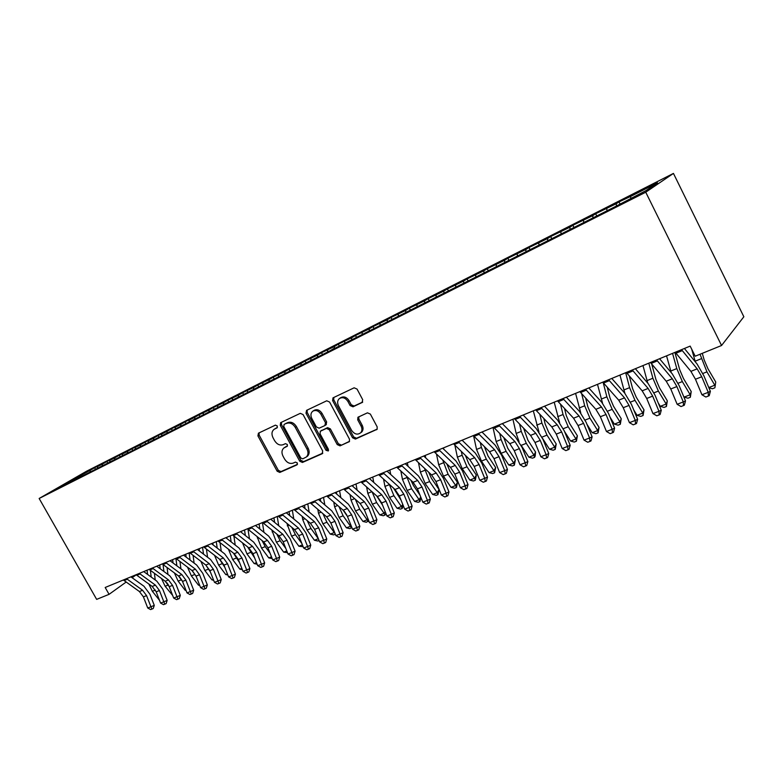<?xml version="1.0" encoding="UTF-8"?>
<svg xmlns="http://www.w3.org/2000/svg" width="783" height="783" viewBox="0 0 783 783"><rect width="100%" height="100%" fill="white"/><g stroke="black" fill="none" stroke-linecap="round" stroke-linejoin="round"><path stroke-width="1.17" d="M277.309 425.991L275.42 425.13L258.429 433.185L257.92 435.896L277.143 471.19L279.805 472.443L296.972 464.867L297.364 462.968L295.475 462.097L293.234 463.086C289.867 464.104 286.999 462.773 284.611 459.083L282.996 456.127C281.41 452.78 281.674 450.078 283.789 448.033L287.185 446.29L287.361 444.509L285.462 443.648L283.231 444.666C279.883 445.723 277.016 444.401 274.627 440.712L273.013 437.736C271.349 434.154 271.701 431.355 274.089 429.329L277.074 427.841L277.309 425.991M362.02 402.638L362.705 399.702L357.038 389.063L354.122 387.81L332.99 397.862L332.618 400.602L352.546 437.795L355.404 439.077L377.112 429.29L377.181 426.892L370.369 414.099L367.452 412.827L357.919 417.27L357.723 419.825L361.09 426.118C362.304 428.644 362.196 430.836 360.777 432.686C357.567 435.162 354.513 434.379 351.606 430.366L338.481 405.829C337.101 402.844 337.404 400.416 339.401 398.557C342.572 396.815 345.411 397.774 347.897 401.434L350.099 405.555L352.996 406.817L362.5 402.305M721.564 345.499L645.74 192.207L673.449 173.415L743.85 316.763L721.564 345.499L695.196 356.206L690.166 346.106L105.176 587.485L109.072 594.336L126.151 582.053M109.072 594.336L96.652 599.377L39.15 498.477L645.74 192.207M303.06 414.569L300.29 413.336L280.627 422.673L280.275 425.335L299.713 461.197L302.424 462.459L322.107 453.778L322.704 451.008L303.06 414.569M306.584 410.351L326.736 400.788L329.574 402.041L349.472 439.155L349.355 441.602L340.047 445.86L337.219 444.587L329.222 429.691L326.403 428.428L320.325 431.276L320.081 433.841L328.38 449.256L328.283 450.969L326.002 450.303L305.996 413.179L306.584 410.351M673.449 173.415L86.502 471.249L39.15 498.477M322.518 354.582L321.519 352.712L334.419 346.536L334.41 348.181L330.318 350.637L615.311 206.595L645.809 190.709L657.514 182.811L630.569 196.464L630.844 198.275M334.762 348.396L65.978 484.246L57.365 488.269L90.231 470.27L90.055 471.767M95.389 469.046L94.645 467.725L90.231 470.27M94.645 467.725L101.947 464.025L97.542 466.57L102.456 464.074L102.279 465.621M107.604 462.87L106.85 461.539L102.456 464.074M106.85 461.539L114.289 457.771L109.894 460.306L114.905 457.771L114.729 459.357M120.044 456.577L119.29 455.236L114.905 457.771M119.29 455.236L126.856 451.399L122.491 453.925L127.59 451.341L127.423 452.975M132.719 450.166L131.955 448.816L127.59 451.341M131.955 448.816L139.677 444.901L135.322 447.426L140.529 444.783L140.363 446.476M145.628 443.638L144.865 442.268L140.529 444.783M144.865 442.268L152.734 438.274L148.408 440.79L153.703 438.108L153.546 439.85M158.802 436.983L158.029 435.593L153.703 438.108M158.029 435.593L166.045 431.531L161.738 434.036L167.151 431.296L166.994 433.097M172.221 430.19L171.448 428.79L167.151 431.296M171.448 428.79L179.62 424.65L175.333 427.146L180.853 424.347L180.697 426.206M185.904 423.27L185.121 421.861L180.853 424.347M185.121 421.861L193.46 417.633L189.202 420.119L194.83 417.27L194.683 419.189M199.861 416.213L199.078 414.784L194.83 417.27M199.078 414.784L209.09 410.038L208.963 411.975M214.102 409.02L213.309 407.571L209.09 410.038M213.309 407.571L223.644 402.668L223.517 404.615M228.646 401.699L227.833 400.211L223.644 402.668M227.833 400.211L238.492 395.141L238.384 397.108M243.493 394.25L242.642 392.694L238.492 395.141M242.642 392.694L253.643 387.458L253.555 389.435M258.644 386.645L257.773 385.03L253.643 387.458M257.773 385.03L269.127 379.618L269.049 381.605M274.119 378.894L273.208 377.2L269.127 379.618M273.208 377.2L284.924 371.612L284.865 373.618M289.916 370.976L288.976 369.214L284.924 371.612M288.976 369.214L301.073 363.429L301.024 365.446M306.065 362.891L305.076 361.051L301.073 363.429M305.076 361.051L317.565 355.071L317.536 357.107M321.519 352.712L317.565 355.071M339.333 346.086L338.325 344.187L334.419 346.536M338.325 344.187L351.645 337.806L351.645 339.46M356.519 337.395L355.502 335.476L351.645 337.806M355.502 335.476L369.263 328.88L369.273 330.543M374.088 328.517L373.06 326.58L369.263 328.88M373.06 326.58L387.272 319.748L387.301 321.431M392.048 319.435L391.02 317.477L387.272 319.748M391.02 317.477L405.702 310.411L405.751 312.104M410.429 310.156L409.382 308.169L405.702 310.411M409.382 308.169L424.552 300.858L424.621 302.561M429.221 300.652L428.174 298.636L424.552 300.858M428.174 298.636L443.853 291.08L443.932 292.793M448.453 290.933L447.396 288.898L443.853 291.08M447.396 288.898L463.605 281.068L463.702 282.8M467.97 280.637L467.079 278.914L463.605 281.068M467.079 278.914L483.835 270.82L483.953 272.562M488.122 270.448L487.232 268.706L483.835 270.82M487.232 268.706L504.555 260.318L504.692 262.07M508.764 260.005L507.864 258.243L504.555 260.318M507.864 258.243L525.785 249.562L525.941 251.323M529.915 249.317L529.005 247.526L525.785 249.562M529.005 247.526L547.542 238.541L547.718 240.312M551.584 238.355L550.674 236.535L547.542 238.541M550.674 236.535L569.848 227.236L570.053 229.037M573.802 227.119L572.882 225.279L569.848 227.236M572.882 225.279L592.721 215.638L592.966 217.566M596.587 215.599L595.648 213.739L592.721 215.638M595.648 213.739L616.192 203.746L616.485 205.821M619.95 203.786L619.01 201.897L616.192 203.746M619.01 201.897L630.569 196.464M606.737 208.542L607.04 210.784M583.501 220.317L583.775 222.538M560.853 231.788L561.098 234M538.773 242.984L538.988 245.177M517.23 253.898L517.416 256.08M496.207 264.546L496.363 266.719M475.682 274.95L475.819 277.104M455.647 285.1L455.765 287.234M436.082 295.015L436.17 297.139M416.957 304.704L417.026 306.73M398.283 314.169L398.322 316.107M380.019 323.428L380.049 325.268M362.167 332.472L362.177 334.233M344.716 341.319L344.706 343.003M327.637 349.972L327.617 351.616M310.929 358.438L310.89 360.072M294.574 366.728L294.525 368.343M278.562 374.832L278.513 376.447M262.892 382.779L262.824 384.375M247.545 390.551L247.467 392.146M232.512 398.175L232.424 399.751M217.782 405.633L217.684 407.199M203.355 412.944L203.237 414.51M189.202 420.119L189.085 421.665M175.333 427.146L175.206 428.683M161.738 434.036L161.601 435.563M148.408 440.79L148.232 442.552M135.322 447.426L135.136 449.295M122.491 453.925L122.295 455.784M109.894 460.306L109.689 462.156M97.542 466.57L97.327 468.4M132.151 577.746L136.203 574.83M77.047 476.955L77.595 478.07M277.388 427.479L274.089 429.329M284.327 447.661L287.469 445.919M259.095 432.872L259.134 435.103L278.327 470.348L280.98 471.591L297.501 464.299M281.44 422.272L281.469 424.552L300.868 460.355L303.589 461.618L322.802 453.132M284.131 424.523L283.749 426.461L300.829 457.986L302.737 458.867L306.417 456.949C308.306 454.854 308.492 452.222 306.975 449.05L295.25 427.361C292.813 423.603 289.896 422.291 286.5 423.407L285.09 423.887M306.505 456.871L307.582 456.107C309.461 454.023 309.647 451.39 308.14 448.219L306.975 449.05M285.325 423.73L287.694 422.614C291.09 421.499 293.997 422.82 296.434 426.569L308.14 448.219M349.551 441.318L340.047 445.86M320.59 431.09L327.558 427.616L330.367 428.878L338.354 443.746L341.173 445.018M307.171 410.067L307.171 412.396L327.137 449.462L328.566 450.45M320.883 414.187C318.495 410.644 315.764 409.666 312.72 411.241C310.704 413.033 310.401 415.43 311.791 418.435L316.361 426.931L319.151 428.184L324.867 425.57L325.483 422.732L320.883 414.187L322.048 413.395C319.66 409.861 316.939 408.883 313.885 410.458L313.004 411.055M326.12 424.709L326.638 421.929L325.483 422.732M322.048 413.395L326.638 421.929M339.871 398.244L340.556 397.774C343.717 396.041 346.546 396.991 349.042 400.651L351.234 404.762L354.122 406.025L362.705 402.051M360.63 432.842L361.893 431.854C363.312 430.004 363.41 427.821 362.196 425.296L361.09 426.118M358.81 416.742L358.849 419.013L362.196 425.296M333.793 397.441L333.773 399.829L353.662 436.963L356.519 438.245L377.24 429.094M159.507 600.307L152.352 591.292L148.887 584.049M151.207 577.051L150.395 570.406M147.576 574.409L147.067 570.2M154.417 573.352L155.24 579.978M126.523 578.676L142.584 590.274L146.578 595.609L150.933 606.776L154.271 605.367L149.935 594.228L143.964 586.252L130.918 576.865M123.362 579.988L139.413 591.537L143.406 596.861L147.742 608.009L150.933 606.776L151.902 609.096L150.62 609.585L147.742 608.009M154.271 605.367L153.233 608.528L151.902 609.096M172.661 595.432L165.115 586.242L161.523 578.549M168.648 585.371L166.887 582.777M163.921 571.502L163.04 564.523L178.475 575.945L182.527 581.436L187.01 592.897L193.685 590.196L189.212 578.754L183.144 570.504L170.019 560.736M160.202 568.761L159.732 564.974M167.073 567.509L167.963 574.477M186.06 590.47L185.16 590.274L178.113 581.103L174.403 572.931M185.16 590.274L185.874 590M182.39 581.094L179.532 576.836M176.88 565.835L175.911 558.445M173.063 562.997L172.632 559.649M179.963 561.528L180.922 568.85M139.325 573.401L155.425 585.146L159.438 590.539L163.833 601.814L167.161 600.404L162.776 589.168L156.776 581.103L143.71 571.59M136.095 574.732L152.186 586.438L156.199 591.811L160.584 603.067L163.833 601.814L164.792 604.163L163.49 604.662L160.584 603.067M167.161 600.404L166.123 603.595L164.792 604.163M152.362 568.018L168.502 579.929L172.534 585.371L176.978 596.754L180.296 595.354L175.872 584.01L169.833 575.857L156.737 566.207M149.083 569.368L165.213 581.24L169.236 586.673L173.669 598.026L176.978 596.754L177.927 599.132L176.606 599.641L173.669 598.026M180.296 595.354L179.258 598.564L177.927 599.132M199.724 585.41L198.442 585.136L191.355 575.857L187.529 567.195M198.442 585.136L199.459 584.744M196.259 576.572L192.549 570.983M190.063 560.051L189.104 552.857M186.158 557.105L185.777 554.227M193.078 555.401L194.115 563.104M213.651 580.262L211.968 579.9L204.852 570.523L200.918 561.342M211.968 579.9L213.309 579.381M210.412 572.001L205.88 565.111M203.502 554.129L202.562 547.307M199.499 551.075L199.176 548.697M206.438 549.128L207.564 557.222M165.663 562.527L181.832 574.605L185.894 580.115L191.316 594.003L189.966 594.522L187.01 592.897M193.685 590.196L192.638 593.445L191.316 594.003M162.316 563.907L163.04 564.523L166.387 563.143M179.229 556.938L195.427 569.182L199.499 574.742L204.04 586.34L207.329 584.94L202.807 573.391L196.709 565.062L183.565 555.147M175.813 558.348L192.001 570.543L196.073 576.092L200.605 587.661L204.04 586.34L204.96 588.787L203.59 589.315L200.605 587.661M207.329 584.94L206.281 588.219L204.96 588.787M227.863 575.016L225.758 574.565L218.614 565.072L214.562 555.362M225.758 574.565L227.422 573.919M224.858 567.372L219.494 559.15M217.194 548.08L216.284 541.64M213.093 544.899L212.829 543.069M220.043 542.697L221.256 551.212M193.049 551.232L209.276 563.643L213.377 569.28L217.968 580.986L221.246 579.586L216.666 567.929L210.539 559.502L197.375 549.451M189.564 552.661L205.792 565.042L209.883 570.65L214.464 582.327L217.968 580.986L218.878 583.452L217.478 583.991L214.464 582.327M221.246 579.586L220.189 582.895L218.878 583.452M242.348 569.672L239.813 569.114L232.639 559.522L228.479 549.255M239.813 569.114L241.83 568.341M239.608 562.703L233.383 553.072M231.151 541.885L230.271 535.866M226.933 538.577L226.747 537.324M233.902 536.11L235.213 545.066M207.152 545.408L223.409 558.005L227.53 563.701L232.169 575.515L235.429 574.135L230.799 562.351L224.643 553.835L211.449 543.637M203.6 546.877L219.847 559.424L223.967 565.101L228.597 576.895L232.169 575.515L233.07 578.03L231.631 578.568L228.597 576.895M235.429 574.135L234.371 577.462L233.07 578.03M257.137 564.23L254.152 563.564L246.939 553.865L242.661 543.01M254.152 563.564L256.521 562.654M254.681 557.985L247.555 546.867M245.363 535.543L244.531 529.983M241.037 532.107L240.939 531.471M248.015 529.337L249.444 538.782M272.2 558.602L268.765 557.907L261.522 548.1L257.118 536.609M268.765 557.907L271.505 556.85M270.076 553.229L265.212 546.632L262.021 540.524M259.858 529.054L259.085 523.984M262.432 522.604L263.94 532.332M287.498 552.69L283.681 552.132L276.399 542.208L271.848 530.052M283.681 552.132L286.803 550.929M285.815 548.433L280.167 540.72L276.781 534.035M274.637 522.408L273.913 517.866M277.251 516.486L278.719 525.736M303.119 546.671L298.891 546.25L291.579 536.198L286.881 523.328M298.891 546.25L302.414 544.88M301.905 543.598L295.426 534.681L291.844 527.409M289.7 515.596L289.054 511.612M292.362 510.252L293.782 518.972M319.072 540.515L317.781 541.014L314.414 540.241L307.073 530.071L302.727 519.599L302.199 516.447M314.414 540.241L318.348 538.714L310.998 528.525L307.22 520.626M305.067 508.607L304.499 505.241M307.778 503.89L309.148 512.043M335.33 534.163L333.646 534.887L330.26 534.104L322.89 523.817L318.485 513.237L317.829 509.381M330.26 534.104L334.272 532.548L326.893 522.232L322.929 513.687M320.736 501.443L320.267 498.732M323.526 497.391L324.818 504.927M335.251 534.27L334.527 532.166M344.226 511.221L346.82 515.048M351.841 527.458L349.844 528.642L346.429 527.84L339.029 517.426L334.586 506.738L333.773 502.128M346.429 527.84L350.53 526.254L343.12 515.811L338.97 506.581M336.719 494.083L336.367 492.096M339.587 490.765L340.801 497.626M351.479 528.006L350.53 526.254L351.048 525.462M360.2 503.538L364.555 510.213M368.715 520.587L366.375 522.261L362.95 521.449L355.511 510.908L351.019 500.112L350.04 494.68M362.95 521.449L367.129 519.824L359.691 509.253L355.355 499.309M353.025 486.527L352.8 485.313M355.991 483.992L357.107 490.119M368.049 521.615L367.129 519.824L367.922 518.61M376.692 495.942L382.564 505.152M385.804 513.227L384.982 515.087L383.269 515.743L379.814 514.92L372.346 504.242L367.795 493.329L366.63 487.016M379.814 514.92L384.091 513.266L376.613 502.559L372.101 491.871M372.747 477.082L373.745 482.406M384.982 515.087L384.091 513.266L385.148 511.583M393.595 488.191L401.023 500.092M403.167 505.426L402.266 508.421L400.524 509.087L397.05 508.245L389.552 497.44L384.942 486.409L383.562 479.147M397.05 508.245L401.415 506.552L393.908 495.717L389.21 484.227M389.856 470.025L390.717 474.478M402.266 508.421L401.415 506.552L402.746 504.379M410.909 480.273L413.493 485.617L419.952 495.062M420.921 497.44L419.933 501.6L418.151 502.295L414.647 501.433L407.131 490.481L402.462 479.343L400.847 471.033M414.647 501.433L419.111 499.701L411.584 488.719L406.671 476.387M407.346 462.812L408.041 466.316M419.933 501.6L419.111 499.701L420.735 496.99M428.644 472.178L431.502 478.462L439.038 489.551L437.981 494.641L436.16 495.336L432.647 494.464L425.091 483.375L420.373 472.11L418.484 462.684M432.647 494.464L437.208 492.693L429.642 481.574L424.513 468.312M425.218 455.432L425.717 457.898M437.981 494.641L437.208 492.693L439.038 489.551M446.809 463.888L449.922 471.151L457.478 482.387L456.44 487.515L454.58 488.24L451.037 487.339L443.452 476.113L438.676 464.72L436.483 454.071M451.037 487.339L455.696 485.538L448.111 474.273L442.728 460.003M443.481 447.896L443.755 449.217M456.44 487.515L455.696 485.538L457.478 482.387M465.405 455.393L468.753 463.673L476.338 475.056L475.31 480.233L473.402 480.968L469.839 480.057L462.234 468.684L457.389 457.164L454.864 445.184M469.839 480.057L474.615 478.217L466.991 466.795L462.136 455.246L461.334 451.448M475.31 480.233L474.615 478.217L476.338 475.056M484.393 446.633L488.024 456.019L495.629 467.559L494.611 472.785L492.664 473.539L489.081 472.619L481.437 461.079L476.544 449.432L473.617 435.965M489.081 472.619L493.956 470.73L486.312 459.151L481.398 447.475L480.331 442.62M494.611 472.785L493.956 470.73L495.629 467.559M503.802 437.589L507.727 448.199L515.361 459.885L514.353 465.171L512.366 465.944L508.754 464.994L501.091 453.308L496.128 441.534L492.996 427.469M508.754 464.994L513.746 463.066L506.072 451.331L501.1 439.527L499.74 433.508M514.353 465.171L513.746 463.066L515.361 459.885M523.621 428.242L527.899 440.183L535.552 452.045L535.18 456.098L534.564 457.38L532.518 458.163L528.887 457.203L521.047 445.106M528.887 457.203L533.996 455.226L526.303 443.335L521.263 431.384L519.569 424.083M519.07 441.563L516.173 433.439L512.924 419.248M534.564 457.38L533.996 455.226L535.552 452.045M543.862 418.562L545.144 423.965L548.54 431.991L556.224 444.01L555.245 449.403L553.15 450.205L549.5 449.217L542.58 438.441M549.5 449.217L554.726 447.201L547.004 435.133L541.895 423.055L539.83 414.334M538.978 431.952L533.321 410.83M555.245 449.403L554.726 447.201L556.224 444.01M564.543 408.53L566.236 415.479L569.672 423.593L577.384 435.788L576.415 441.23L574.272 442.052L570.601 441.054L564.484 431.413M570.601 441.054L575.955 438.979L568.213 426.745L563.036 414.52L560.52 404.214M559.591 422.477L554.207 402.208M576.415 441.23L575.955 438.979L577.384 435.788M585.664 398.107L587.837 406.788L591.322 415L599.054 427.361L598.104 432.862L595.912 433.704L592.212 432.686L586.947 424.298M592.212 432.686L597.693 430.562L589.932 418.151L584.686 405.78L581.661 393.712M580.78 412.925L575.593 393.389M598.104 432.862L597.693 430.562L599.054 427.361M607.226 387.252L609.967 397.881L613.5 406.191L621.252 418.739L620.312 424.288L618.071 425.159L614.352 424.112L610.035 417.163M614.352 424.112L619.97 421.939L612.179 409.352L606.864 396.834L603.243 382.76M602.538 403.216L597.507 384.345M620.312 424.288L619.97 421.939L621.252 418.739M221.54 539.477L237.817 552.25L241.957 558.015L246.665 569.946L249.894 568.566L245.206 556.674L239.03 548.051L225.817 537.706M217.919 540.965L234.195 553.698L238.326 559.444L243.014 571.345L246.665 569.946L247.536 572.49L246.077 573.048L243.014 571.345M249.894 568.566L248.828 571.933L247.536 572.49M236.221 533.419L252.527 546.377L256.677 552.211L261.434 564.259L264.654 562.879L259.917 550.88L253.702 542.159L240.469 531.657M232.522 534.946L248.818 547.855L252.968 553.669L257.715 565.688L261.434 564.259L262.295 566.833L260.808 567.401L257.715 565.688M264.654 562.879L263.587 566.285L262.295 566.833M251.206 527.233L267.522 540.387L271.701 546.289L276.516 558.455L279.717 557.085L274.911 544.958L268.677 536.14L255.424 525.491M247.428 528.789L263.744 541.905L267.923 547.777L272.719 559.914L276.516 558.455L277.358 561.068L275.841 561.646L272.719 559.914M279.717 557.085L278.64 560.52L277.358 561.068M266.494 520.93L282.829 534.28L287.028 540.241L291.902 552.534L295.083 551.173L290.219 538.929L283.955 530.003L270.693 519.188M262.638 522.515L278.973 535.817L283.172 541.767L288.027 554.021L291.902 552.534L292.734 555.186L291.178 555.783L288.027 554.021M295.083 551.173L293.997 554.638L292.734 555.186M282.105 514.48L298.46 528.036L302.678 534.075L307.611 546.485L310.763 545.134L305.85 532.763L299.546 523.739L286.275 512.757M278.171 516.105L294.525 529.611L298.734 535.631L303.657 548.012L307.611 546.485L308.424 549.177L306.838 549.783L303.657 548.012M310.763 545.134L309.676 548.629L308.424 549.177M298.049 507.903L314.423 521.664L318.661 527.771L323.653 540.319L326.775 538.978L321.803 526.479L315.471 517.338L302.189 506.2M294.036 509.557L310.401 523.269L314.629 529.367L319.611 541.875L323.653 540.319L324.436 543.05L322.821 543.666L319.611 541.875M326.775 538.978L325.689 542.502L324.436 543.05M314.345 501.179L330.72 515.165L334.977 521.341L340.028 534.016L343.12 532.685L338.09 520.059L331.728 510.81L318.446 499.485M310.234 502.872L326.609 516.8L330.866 522.966L335.897 535.601L340.028 534.016L340.791 536.786L339.147 537.412L335.897 535.601M343.12 532.685L342.034 536.247L340.791 536.786M330.984 494.318L347.358 508.519L351.636 514.774L356.754 527.576L359.828 526.254L354.719 513.501L348.327 504.135L335.046 492.644M326.785 496.05L343.169 510.193L347.437 516.428L352.536 529.2L356.754 527.576L357.498 530.385L355.815 531.031L352.536 529.2M359.828 526.254L358.722 529.856L357.498 530.385M347.985 487.3L364.369 501.727L368.666 508.059L373.843 520.998L376.887 519.687L371.719 506.797L365.299 497.322L352.007 485.636M343.698 489.072L360.082 503.44L364.379 509.753L369.537 522.662L373.843 520.998L374.568 523.856L372.845 524.512L369.537 522.662M376.887 519.687L375.781 523.328L374.568 523.856M365.367 480.126L381.742 494.787L386.068 501.208L391.314 514.284L394.319 512.982L389.082 499.955L382.633 490.354L369.351 478.482M360.983 481.936L377.367 496.539L381.683 502.931L386.91 515.977L391.314 514.284L392.009 517.181L390.247 517.857L386.91 515.977M394.319 512.982L393.213 516.653L392.009 517.181M383.141 472.795L399.506 487.692L403.852 494.2L409.166 507.413L412.132 506.121L406.827 492.957L400.348 483.238L387.076 471.17M378.659 474.645L395.033 489.483L399.369 495.962L404.664 509.146L409.166 507.413L409.832 510.35L408.041 511.045L404.664 509.146M412.132 506.121L411.026 509.831L409.832 510.35M401.317 465.298L417.672 480.449L422.027 487.026L427.42 500.386L430.347 499.114L424.973 485.803L418.465 475.956L405.202 463.693M396.727 467.187L413.091 482.269L417.447 488.837L422.82 502.157L427.42 500.386L428.066 503.371L426.216 504.076L422.82 502.157M430.347 499.114L429.231 502.862L428.066 503.371M419.903 457.624L436.248 473.03L440.623 479.695L446.085 493.202L448.972 491.939L443.53 478.491L436.992 468.518L423.74 456.039M415.215 459.562L431.56 474.899L435.935 481.545L441.377 495.013L446.085 493.202L446.702 496.236L444.813 496.96L441.377 495.013M448.972 491.939L447.856 495.727L446.702 496.236M438.93 449.775L455.246 465.445L459.641 472.198L465.18 485.861L468.019 484.608L462.508 471.014L455.941 460.903L442.708 448.219M434.125 451.752L450.46 467.353L454.845 474.097L460.365 487.711L465.18 485.861L465.768 488.944L463.839 489.678L460.365 487.711M468.019 484.608L466.903 488.435L465.768 488.944M458.398 441.739L474.694 457.683L479.098 464.534L484.716 478.344L487.506 477.111L481.917 463.36L475.33 453.112L462.117 440.212M453.484 443.765L469.79 459.641L474.195 466.462L479.783 480.233L484.716 478.344L485.264 481.476L483.297 482.23L479.783 480.233M487.506 477.111L486.38 480.977L485.264 481.476M478.325 433.518L494.592 449.736L499.016 456.685L504.712 470.652L507.453 469.438L501.786 455.52L495.169 445.136L481.985 432.01M473.294 435.593L489.571 451.742L493.995 458.662L499.662 472.589L504.712 470.652L505.231 473.832L503.215 474.606L499.662 472.589M507.453 469.438L506.327 473.343L505.231 473.832M498.732 425.1L514.96 441.602L519.403 448.639L525.178 462.773L527.869 461.579L522.124 447.504L515.478 436.983L502.324 423.613M493.584 427.224L509.821 443.658L514.265 450.675L520.01 464.759L525.178 462.773L525.657 466.012L523.592 466.805L520.01 464.759M527.869 461.579L526.734 465.523L525.657 466.012M519.638 416.478L535.817 433.273L540.28 440.418L546.133 454.708L548.775 453.533L542.942 439.302L536.277 428.624L523.161 415.019M514.362 418.651L530.561 435.377L535.014 442.493L540.847 456.743L546.133 454.708L546.583 458.006L544.469 458.809L540.847 456.743M548.775 453.533L547.64 457.526L546.583 458.006M541.053 407.64L557.183 424.748L561.665 431.981L567.606 446.447L570.181 445.292L564.269 430.895L557.574 420.06L544.508 406.211M535.65 409.861L551.8 426.892L556.273 434.115L562.194 448.532L567.606 446.447L568.018 449.794L565.845 450.626L562.194 448.532M570.181 445.292L569.045 449.325L568.018 449.794M563.016 398.576L579.077 415.998L583.58 423.349L589.599 437.981L592.114 436.845L586.115 422.282L579.4 411.3L566.373 397.187M557.476 400.867L573.557 418.21L578.05 425.531L584.049 440.115L589.599 437.981L589.971 441.387L587.749 442.238L584.049 440.115M592.114 436.845L590.979 440.937L589.971 441.387M585.518 389.288L601.52 407.043L606.032 414.501L612.149 429.309L614.596 428.193L608.508 413.453L601.765 402.305L588.796 387.937M579.841 391.637L595.853 409.303L600.365 416.732L606.463 431.492L612.149 429.309L612.472 432.774L610.202 433.645L606.463 431.492M614.596 428.193L613.451 432.324L612.472 432.774M629.258 375.928L632.644 388.75L636.227 397.167L643.998 409.901L643.078 415.509L640.778 416.399L637.039 415.333L633.78 410.028M637.039 415.333L642.794 413.101L634.984 400.328L629.591 387.654L625.656 372.728M624.873 393.301L619.95 375.086M643.078 415.509L642.794 413.101L643.998 409.901M608.606 379.765L624.521 397.862L629.052 405.418L635.267 420.412L637.636 419.326L631.45 404.41L624.687 393.095L611.787 378.453M602.773 382.173L618.717 400.172L623.248 407.708L629.434 422.654L635.267 420.412L635.542 423.946L633.212 424.836L629.434 422.654M637.636 419.326L636.491 423.505L635.542 423.946M651.73 364.085L655.9 379.393L659.531 387.918L667.322 400.837L666.411 406.504L664.053 407.414L660.284 406.328L658.229 402.922M660.284 406.328L666.196 404.038L658.366 391.079L652.895 378.248L648.813 363.175M647.776 383.151L642.97 365.583M666.411 406.504L666.196 404.038L667.322 400.837M632.282 369.997L648.118 388.437L652.66 396.12L658.963 411.29L661.263 410.233L654.989 395.131L648.207 383.65L635.375 368.715M626.302 372.463L642.168 390.815L646.709 398.469L652.983 413.59L658.963 411.29L659.198 414.892L656.81 415.802L652.983 413.59M661.263 410.233L660.118 414.461L659.198 414.892M674.877 352.419L679.732 369.801L683.422 378.424L691.223 391.549L690.342 397.275L687.924 398.214L684.136 397.098L683.412 395.904M684.136 397.098L690.185 394.749L682.345 381.585L676.796 368.597L672.548 353.378M671.246 372.679L666.558 355.854M690.342 397.275L690.185 394.749L691.223 391.549M656.585 359.965L672.323 378.776L676.884 386.567L683.285 401.933L685.507 400.906L679.125 385.608L672.323 373.961L659.57 358.731M650.448 362.5L666.216 381.213L670.767 388.975L677.148 404.292L683.285 401.933L683.471 405.594L681.014 406.543L677.148 404.292M685.507 400.906L684.352 405.183L683.471 405.594M702.282 353.329L704.181 359.965L707.92 368.695L715.74 382.016L714.879 387.81L712.393 388.769L708.86 387.712M708.791 387.546L714.801 385.226L706.941 371.856L700.031 354.239M695.314 361.854L691.712 349.218M714.879 387.81L715.74 382.016M681.533 349.668L697.164 368.852L701.734 376.77L708.243 392.332L710.377 391.334L703.897 375.85L697.076 364.017L684.411 348.484M675.23 352.272L690.9 371.357L695.461 379.246L701.94 394.759L708.243 392.332L708.37 396.061L705.855 397.03L701.94 394.759M710.377 391.334L709.222 395.66L708.37 396.061M275.91 428.174L274.706 428.967M285.922 446.623L284.738 447.445M280.98 471.591L279.805 472.443M278.327 470.348L277.143 471.19M259.134 435.103L257.92 435.896M322.616 453.396L322.107 453.778M303.589 461.618L302.424 462.459M300.868 460.355L299.713 461.197M281.469 424.552L280.275 425.335M296.434 426.569L295.25 427.361M287.694 422.614L286.5 423.407M349.375 441.573L348.826 441.984M338.354 443.746L337.219 444.587M330.367 428.878L329.222 429.691M327.558 427.616L326.403 428.428M321.842 430.219L320.687 431.032M327.137 449.462L326.002 450.303M307.171 412.396L305.996 413.179M354.122 406.025L352.996 406.817M351.234 404.762L350.099 405.555M349.042 400.651L347.897 401.434M358.849 419.013L357.723 419.825M377.083 429.319L376.486 429.779M356.519 438.245L355.404 439.077M353.662 436.963L352.546 437.795M333.773 399.829L332.618 400.602M152.352 591.292L155.386 590.088M142.584 590.274L139.413 591.537M146.578 595.609L143.406 596.861M127.237 579.273L124.076 580.575M165.115 586.242L168.335 584.97M178.113 581.103L181.402 579.802M155.425 585.146L152.186 586.438M159.438 590.539L156.199 591.811M140.04 573.998L136.819 575.319M168.502 579.929L165.213 581.24M172.534 585.371L169.236 586.673M153.086 568.615L149.798 569.975M191.355 575.857L194.703 574.536M204.852 570.523L208.268 569.172M181.832 574.605L178.475 575.945M185.894 580.115L182.527 581.436M195.427 569.182L192.001 570.543M199.499 574.742L196.073 576.092M179.943 557.555L176.537 558.964M218.614 565.072L222.088 563.701M209.276 563.643L205.792 565.042M213.377 569.28L209.883 570.65M193.773 551.858L190.289 553.287M232.639 559.522L236.182 558.122M223.409 558.005L219.847 559.424M227.53 563.701L223.967 565.101M207.877 546.045L204.324 547.513M246.939 553.865L250.56 552.436M242.779 543.803L243.366 543.559M261.522 548.1L265.212 546.632M257.313 537.931L258.282 537.539M276.399 542.208L280.167 540.72M272.151 531.941L273.512 531.393M291.579 536.198L295.426 534.681M287.283 525.833L289.054 525.119M307.073 530.071L310.998 528.525M302.727 519.599L304.93 518.718M322.89 523.817L326.893 522.232M318.485 513.237L321.138 512.17M339.029 517.426L343.12 515.811M334.586 506.738L337.688 505.485M355.511 510.908L359.691 509.253M351.019 500.112L354.601 498.663M372.346 504.242L376.613 502.559M367.795 493.329L371.886 491.685M389.552 497.44L393.908 495.717M384.942 486.409L389.288 484.657M407.131 490.481L411.584 488.719M402.462 479.343L406.906 477.552M425.091 483.375L429.642 481.574M420.373 472.11L424.905 470.28M443.452 476.113L448.111 474.273M438.676 464.72L443.315 462.851M462.234 468.684L466.991 466.795M457.389 457.164L462.136 455.246M481.437 461.079L486.312 459.151M476.544 449.432L481.398 447.475M501.091 453.308L506.072 451.331M496.128 441.534L501.1 439.527M521.204 445.351L526.303 443.335M516.173 433.439L521.263 431.384M541.983 437.129L547.004 435.133M536.688 425.159L541.895 423.055M563.29 428.692L568.213 426.745M557.702 416.673L563.036 414.52M585.126 420.05L589.932 418.151M579.224 407.992L584.686 405.78M607.5 411.202L612.179 409.352M601.266 399.085L606.864 396.834M237.817 552.25L234.195 553.698M241.957 558.015L238.326 559.444M222.264 540.123L218.643 541.611M252.527 546.377L248.818 547.855M256.677 552.211L252.968 553.669M236.946 534.075L233.256 535.592M267.522 540.387L263.744 541.905M271.701 546.289L267.923 547.777M251.93 527.899L248.162 529.455M282.829 534.28L278.973 535.817M287.028 540.241L283.172 541.767M267.228 521.595L263.372 523.181M298.46 528.036L294.525 529.611M302.678 534.075L298.734 535.631M282.839 515.165L278.905 516.79M314.423 521.664L310.401 523.269M318.661 527.771L314.629 529.367M298.783 508.598L294.77 510.252M330.72 515.165L326.609 516.8M334.977 521.341L330.866 522.966M315.079 501.883L310.968 503.577M347.358 508.519L343.169 510.193M351.636 514.774L347.437 516.428M331.718 495.032L327.519 496.755M364.369 501.727L360.082 503.44M368.666 508.059L364.379 509.753M348.719 488.024L344.432 489.786M381.742 494.787L377.367 496.539M386.068 501.208L381.683 502.931M366.101 480.86L361.726 482.671M399.506 487.692L395.033 489.483M403.852 494.2L399.369 495.962M383.876 473.539L379.393 475.389M417.672 480.449L413.091 482.269M422.027 487.026L417.447 488.837M402.051 466.051L397.47 467.94M436.248 473.03L431.56 474.899M440.623 479.695L435.935 481.545M420.637 458.398L415.959 460.326M455.246 465.445L450.46 467.353M459.641 472.198L454.845 474.097M439.664 450.558L434.868 452.535M474.694 457.683L469.79 459.641M479.098 464.534L474.195 466.462M459.132 442.542L454.218 444.558M494.592 449.736L489.571 451.742M499.016 456.685L493.995 458.662M479.059 434.33L474.038 436.405M514.96 441.602L509.821 443.658M519.403 448.639L514.265 450.675M499.466 425.923L494.318 428.047M535.817 433.273L530.561 435.377M540.28 440.418L535.014 442.493M520.372 417.31L515.097 419.482M557.183 424.748L551.8 426.892M561.665 431.981L556.273 434.115M541.787 408.491L536.384 410.713M579.077 415.998L573.557 418.21M583.58 423.349L578.05 425.531M563.74 399.447L558.201 401.728M601.52 407.043L595.853 409.303M606.032 414.501L600.365 416.732M586.252 390.169L580.575 392.508M630.442 402.129L634.984 400.328M623.855 389.973L629.591 387.654M624.521 397.862L618.717 400.172M629.052 405.418L623.248 407.708M609.331 380.665L603.507 383.063M653.962 392.821L658.366 391.079M647.012 380.616L652.895 378.248M648.118 388.437L642.168 390.815M652.66 396.12L646.709 398.469M633.007 370.907L627.036 373.374M678.088 383.269L682.345 381.585M670.767 371.034L676.796 368.597M672.323 378.776L666.216 381.213M676.884 386.567L670.767 388.975M657.309 360.894L651.172 363.429M702.85 373.481L706.941 371.856M695.128 361.198L701.314 358.702M697.164 368.852L690.9 371.357M701.734 376.77L695.461 379.246M682.247 350.627L675.954 353.221M285.178 423.818L283.984 424.601M307.582 456.107L306.417 456.949M326.384 424.523L325.229 425.335M361.893 431.854L360.777 432.686"/></g></svg>
